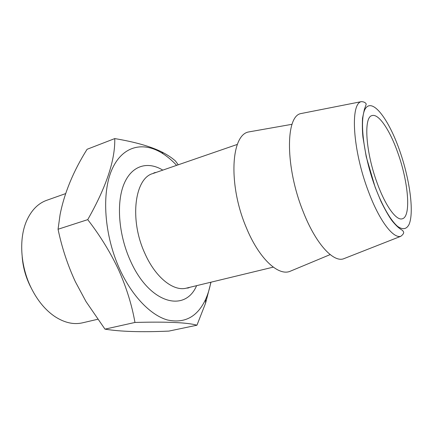 <?xml version="1.0" encoding="UTF-8"?>
<svg xmlns="http://www.w3.org/2000/svg" width="433" height="433" viewBox="0 0 433 433"><rect width="100%" height="100%" fill="white"/><g stroke="black" fill="none" stroke-linecap="round" stroke-linejoin="round"><path stroke-width="0.65" d="M377.435 183.771C365.658 152.557 363.384 116.964 371.996 115.611C378.539 113.24 389.716 129.922 397.543 152.021C408.373 181.449 411.469 216.938 402.192 218.822C396.325 220.749 385.614 206.227 377.435 183.771M87.731 219.639L58.06 229.246C61.832 247.432 67.597 264.926 75.358 281.726L86.021 301.59L104.97 329.14C120.406 331.662 141.715 332.311 168.892 331.093L196.945 325.215C187.624 322.504 166.959 321.584 134.955 322.455C131.973 305.292 126.544 287.799 118.664 269.965C110.458 252.444 100.147 235.666 87.731 219.639C106.285 187.007 115.292 159.988 114.75 138.587C134.815 141.927 150.516 146.386 161.85 151.972C167.457 154.857 171.988 157.866 175.452 160.989L178.25 164.794M97.679 319.289L82.487 322.834C73.675 324.847 64.479 322.764 54.899 316.577C45.389 310.136 37.471 300.562 31.144 287.853C20.308 265.981 18.743 238.21 26.781 220.462C31.512 210.092 38.136 203.38 46.645 200.327L65.578 193.621M31.349 288.27L29.888 285.417C25.542 276.378 22.981 266.907 22.202 257.002M345.361 258.084L343.326 258.885C332.858 262.295 315.419 243.14 303.154 211.591C285.223 167.387 285.423 116.19 300.821 113.592L302.959 113.17M292.037 270.484L289.515 271.534C277.526 275.718 258.598 257.824 246.225 227.406C228.094 184.956 230.951 134.82 248.672 131.946L251.362 131.47M210.833 282.224C209.675 288.508 207.943 294.213 205.626 299.338C197.448 316.832 184.691 323.711 167.365 319.965C150.7 315.213 132.114 296.253 119.784 269.331C104.142 235.271 101.392 193.015 112.05 169.292C122.691 145.418 143.788 141.158 163.03 153.742C167.739 156.811 172.274 160.681 176.637 165.352M211.001 282.186L205.556 303.23L196.945 325.215M134.955 322.455L104.97 329.14M114.75 138.587L87.082 149.288C73.361 171.187 64.36 192.983 60.073 214.676L58.06 229.246M399.226 149.363C409.629 178.342 414.413 212.284 409.023 224.516C406.495 229.344 402.69 229.966 397.608 226.394C390.701 220.494 382.317 206.059 375.232 187.251C362.562 153.222 358.822 114.436 366.459 107.287C373.895 99.568 388.91 120.309 399.226 149.363M361.355 101.641C365.625 101.766 366.399 104.277 366.194 104.25L364.359 109.527L362.513 118.279C362.215 125.792 362.372 132.179 362.978 137.44L366.231 156.757L375.178 187.327L380.964 201.372C385.256 210.059 388.926 216.478 391.968 220.641C398.333 228.521 400.931 229.16 402.755 230.637L403.594 232.012C403.951 233.181 403.009 234.616 400.758 236.321C393.018 238.691 378.999 220.202 368.256 190.985C352.657 150.056 350.032 103.552 361.355 101.641L300.821 113.592M273.272 267.134L186.45 288.118C173.568 291.707 155.49 277.596 144.882 253.429C129.213 219.785 134.668 178.142 152.925 173.53L154.419 172.702L156.253 172.383M196.614 285.661C185.026 312.989 149.342 303.836 130.317 260.558C118.577 234.708 116.206 202.839 123.935 184.144C131.659 165.363 147.664 160.914 162.808 170.12M400.758 236.321L343.326 258.885M330.179 254.593L289.515 271.534M205.626 299.338L205.556 303.23M163.03 153.742L161.85 151.972M186.45 288.118L188.155 288.01L189.871 287.29M237.36 144.406L152.925 173.53M292.059 124.293L248.672 131.946"/></g></svg>
